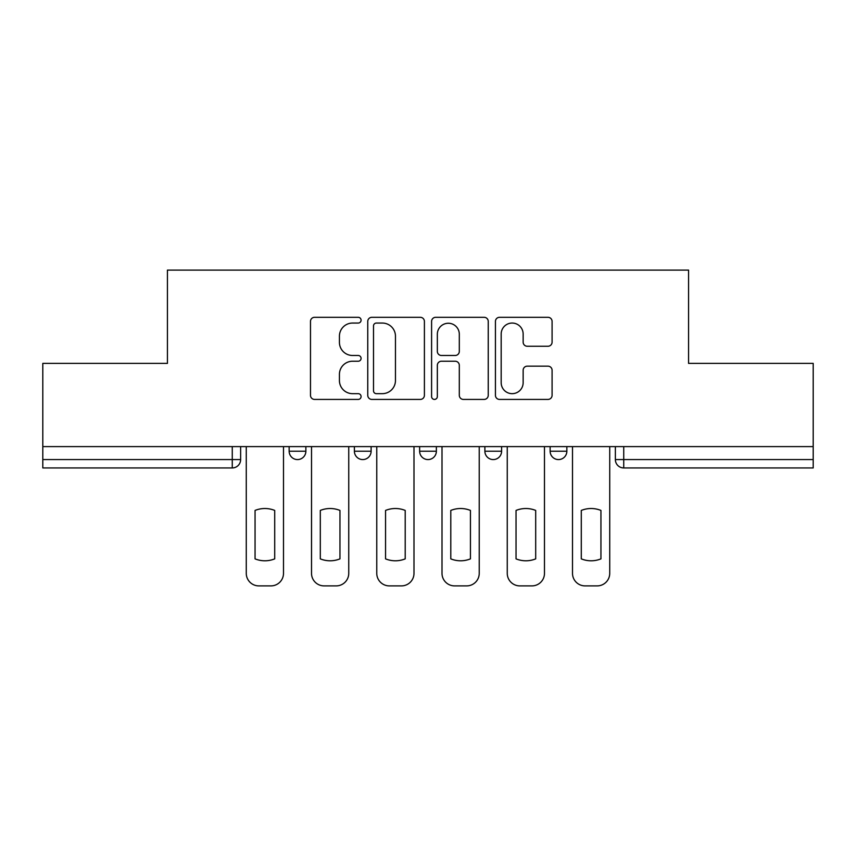 <?xml version="1.0" encoding="UTF-8"?>
<svg xmlns="http://www.w3.org/2000/svg" width="856" height="856" viewBox="0 0 856 856"><rect width="100%" height="100%" fill="white"/><g stroke="black" fill="none" stroke-linecap="round" stroke-linejoin="round"><path stroke-width="1.28" d="M361.082 320.187A2.878 2.878 0 0 0 358.215 317.309L314.591 317.309A4.109 4.109 0 0 0 310.482 321.417L310.482 395.312A4.109 4.109 0 0 0 314.591 399.42L358.215 399.42A2.878 2.878 0 0 0 361.082 396.542A2.878 2.878 0 0 0 358.215 393.664L352.565 393.664A13.14 13.14 0 0 1 339.425 380.535L339.425 374.372A13.14 13.14 0 0 1 352.565 361.232L358.215 361.232A2.878 2.878 0 0 0 361.082 358.364A2.878 2.878 0 0 0 358.215 355.486L352.565 355.486A13.14 13.14 0 0 1 339.425 342.357L339.425 336.194A13.14 13.14 0 0 1 352.565 323.054L358.215 323.054A2.878 2.878 0 0 0 361.082 320.187M550.13 451.208L550.13 446.607L550.13 451.208A8.367 8.367 0 0 0 558.487 459.576A8.367 8.367 0 0 1 550.13 451.208L566.854 451.208A8.367 8.367 0 0 1 558.487 459.576M419.633 446.607L419.633 451.208L436.367 451.208A8.367 8.367 0 0 1 428 459.576A8.367 8.367 0 0 1 419.633 451.208L419.633 446.607M354.395 451.208L354.395 446.607L354.395 451.208A8.367 8.367 0 0 0 362.751 459.576A8.367 8.367 0 0 1 354.395 451.208L371.119 451.208A8.367 8.367 0 0 1 362.751 459.576A8.367 8.367 0 0 0 371.119 451.208A8.367 8.367 0 0 1 362.751 459.576M289.146 451.208L289.146 446.607L289.146 451.208A8.367 8.367 0 0 0 297.514 459.576A8.367 8.367 0 0 1 289.146 451.208L305.87 451.208A8.367 8.367 0 0 1 297.514 459.576A8.367 8.367 0 0 0 305.87 451.208A8.367 8.367 0 0 1 297.514 459.576M547.979 346.252A4.109 4.109 0 0 0 552.088 342.143L552.088 321.417A4.109 4.109 0 0 0 547.979 317.309L499.54 317.309A4.109 4.109 0 0 0 495.431 321.417L495.431 395.312A4.109 4.109 0 0 0 499.54 399.42L547.979 399.42A4.109 4.109 0 0 0 552.088 395.312L552.088 370.274A4.109 4.109 0 0 0 547.979 366.165L527.243 366.165A4.109 4.109 0 0 0 523.144 370.274L523.144 382.685A10.978 10.978 0 0 1 512.155 393.664A10.978 10.978 0 0 1 501.177 382.685L501.177 334.043A10.978 10.978 0 0 1 512.155 323.054A10.978 10.978 0 0 1 523.144 334.043L523.144 342.143A4.109 4.109 0 0 0 527.243 346.252L547.979 346.252M42.8 446.607L42.8 363.383L167.434 363.383L167.434 270.111L688.566 270.111L688.566 363.383L813.2 363.383L813.2 446.607L42.8 446.607L42.8 459.576L240.632 459.576L240.632 446.607M424.405 321.417A4.109 4.109 0 0 0 420.307 317.309L371.857 317.309A4.109 4.109 0 0 0 367.759 321.417L367.759 395.312A4.109 4.109 0 0 0 371.857 399.42L420.307 399.42A4.109 4.109 0 0 0 424.405 395.312L424.405 321.417M435.693 317.309L484.143 317.309A4.109 4.109 0 0 1 488.241 321.417L488.241 395.312A4.109 4.109 0 0 1 484.143 399.42L463.406 399.42A4.109 4.109 0 0 1 459.308 395.312L459.308 365.341A4.109 4.109 0 0 0 455.199 361.232L441.45 361.232A4.109 4.109 0 0 0 437.341 365.341L437.341 396.542A2.878 2.878 0 0 1 434.463 399.42A2.878 2.878 0 0 1 431.595 396.542L431.595 321.417A4.109 4.109 0 0 1 435.693 317.309M615.368 446.607L615.368 459.576L813.2 459.576L813.2 467.943L623.735 467.943A8.367 8.367 0 0 1 615.368 459.576M813.2 446.607L813.2 459.576M240.632 459.576A8.367 8.367 0 0 1 232.265 467.943A8.367 8.367 0 0 0 240.632 459.576A8.367 8.367 0 0 1 232.265 467.943L42.8 467.943L42.8 459.576M566.854 446.607L566.854 451.208M501.605 446.607L501.605 451.208A8.367 8.367 0 0 1 493.249 459.576A8.367 8.367 0 0 1 484.881 451.208L501.605 451.208A8.367 8.367 0 0 1 493.249 459.576A8.367 8.367 0 0 0 501.605 451.208L501.605 446.607M484.881 446.607L484.881 451.208M436.367 446.607L436.367 451.208L436.367 446.607M371.119 446.607L371.119 451.208L371.119 446.607M305.87 446.607L305.87 451.208L305.87 446.607M376.373 323.054A2.878 2.878 0 0 0 373.505 325.933L373.505 390.796A2.878 2.878 0 0 0 376.373 393.664L382.332 393.664A13.14 13.14 0 0 0 395.461 380.535L395.461 336.194A13.14 13.14 0 0 0 382.332 323.054L376.373 323.054M459.308 334.247A10.978 10.978 0 0 0 448.319 323.258A10.978 10.978 0 0 0 437.341 334.247L437.341 351.388A4.109 4.109 0 0 0 441.45 355.486L455.199 355.486A4.109 4.109 0 0 0 459.308 351.388L459.308 334.247M255.056 510.433L255.056 558.872L255.056 510.433A26.14 26.14 0 0 1 274.712 510.433A26.14 26.14 0 0 0 255.056 510.433M274.712 558.872L274.712 510.433L274.712 558.872A26.14 26.14 0 0 1 255.056 558.872M246.271 573.338L246.271 446.607L246.271 573.338A12.551 12.551 0 0 0 258.822 585.889L270.945 585.889A12.551 12.551 0 0 0 283.497 573.338L283.497 446.607L283.497 573.338M258.822 585.889L270.945 585.889M320.305 510.433L320.305 558.872A26.14 26.14 0 0 0 339.96 558.872A26.14 26.14 0 0 1 320.305 558.872L320.305 510.433A26.14 26.14 0 0 1 339.96 510.433L339.96 558.872L339.96 510.433M311.52 573.338L311.52 446.607L311.52 573.338A12.551 12.551 0 0 0 324.071 585.889L336.194 585.889A12.551 12.551 0 0 0 348.745 573.338L348.745 446.607L348.745 573.338M385.553 510.433L385.553 558.872L385.553 510.433A26.14 26.14 0 0 1 405.209 510.433L405.209 558.872A26.14 26.14 0 0 1 385.553 558.872M376.768 573.338L376.768 446.607L376.768 573.338A12.551 12.551 0 0 0 389.309 585.889L401.443 585.889A12.551 12.551 0 0 0 413.994 573.338L413.994 446.607L413.994 573.338M324.071 585.889L336.194 585.889M405.209 510.433L405.209 558.872M389.309 585.889L401.443 585.889M450.791 510.433L450.791 558.872L450.791 510.433A26.14 26.14 0 0 1 470.447 510.433L470.447 558.872A26.14 26.14 0 0 1 450.791 558.872M442.006 573.338L442.006 446.607L442.006 573.338A12.551 12.551 0 0 0 454.557 585.889L466.691 585.889A12.551 12.551 0 0 0 479.232 573.338L479.232 446.607L479.232 573.338M516.04 510.433L516.04 558.872A26.14 26.14 0 0 0 535.696 558.872A26.14 26.14 0 0 1 516.04 558.872L516.04 510.433A26.14 26.14 0 0 1 535.696 510.433A26.14 26.14 0 0 0 516.04 510.433M535.696 510.433L535.696 558.872L535.696 510.433M507.255 573.338L507.255 446.607L507.255 573.338A12.551 12.551 0 0 0 519.806 585.889L531.929 585.889A12.551 12.551 0 0 0 544.48 573.338L544.48 446.607L544.48 573.338M581.288 510.433L581.288 558.872L581.288 510.433A26.14 26.14 0 0 1 600.944 510.433L600.944 558.872A26.14 26.14 0 0 1 581.288 558.872M572.504 573.338L572.504 446.607L572.504 573.338A12.551 12.551 0 0 0 585.055 585.889L597.178 585.889A12.551 12.551 0 0 0 609.729 573.338L609.729 446.607L609.729 573.338M470.447 510.433L470.447 558.872M454.557 585.889L466.691 585.889M519.806 585.889L531.929 585.889M600.944 510.433L600.944 558.872M585.055 585.889L597.178 585.889M232.265 446.607L232.265 467.943M623.735 446.607L623.735 467.943"/></g></svg>
